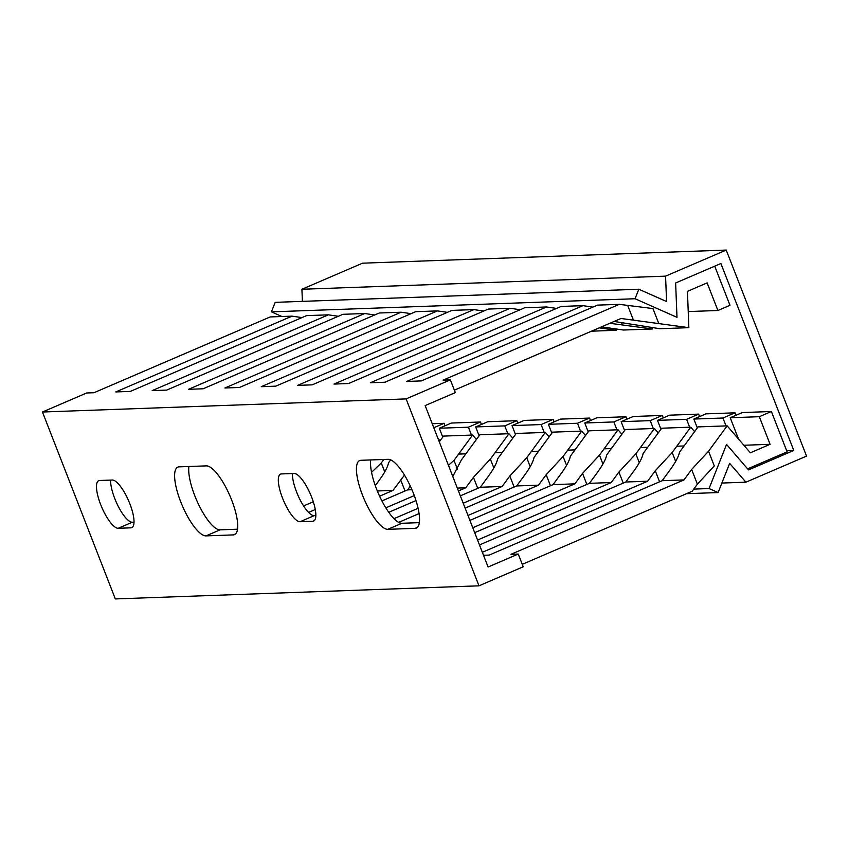 <?xml version="1.0" encoding="UTF-8"?>
<svg xmlns="http://www.w3.org/2000/svg" width="849" height="849" viewBox="0 0 849 849"><rect width="100%" height="100%" fill="white"/><g stroke="black" fill="none" stroke-linecap="round" stroke-linejoin="round"><path stroke-width="1.27" d="M478.985 585.821L523.228 566.782L518.261 554.047L488.09 567.015L425.147 405.589L455.319 392.609L450.352 379.864L406.098 398.903L478.985 585.821L115.326 598.927L42.45 412.009L86.704 392.981L93.974 392.716L270.184 316.942L292.003 316.146L115.793 391.93L130.343 391.41L306.553 315.626L328.372 314.841L152.162 390.625L166.701 390.094L342.922 314.31L364.741 313.525L188.52 389.309L203.07 388.789L379.28 313.005L401.099 312.22L224.889 387.993L239.439 387.473L415.649 311.689L437.468 310.904L261.259 386.688L275.798 386.157L452.018 310.384L473.827 309.598L297.617 385.372L312.167 384.852L488.377 309.068L510.196 308.283L333.986 384.066L348.536 383.536L524.746 307.762L546.565 306.967L370.355 382.75L384.894 382.23L561.104 306.447L582.923 305.661L406.713 381.445L421.263 380.914L597.473 305.131L619.292 304.345L443.082 380.129L450.352 379.864M522.273 564.33L692.168 491.263L697.379 484.163L691.638 469.455L708.554 451.212L714.296 465.921L697.379 484.163M308.569 512.414L315.276 509.527M313.292 501.78L303.581 505.951M315.839 515.014L314.321 515.661M377.327 490.977L393.045 490.404L404.464 475.09M379.599 496.187L393.045 490.404M410.343 486.127L407.594 489.884L381.912 500.921M407.594 489.884L411.945 489.724M385.807 507.84L414.28 495.604M415.989 500.592L388.757 512.308M457.314 488.09L465.772 487.782L473.445 477.318L490.361 459.076L493.821 467.937M393.978 518.665L418.09 508.296M458.428 490.945L465.772 487.782M530.179 466.621L526.73 457.76L545.313 432.417L516.224 433.457L497.641 458.81C496.792 463.161 493.577 469.157 487.995 476.798L480.322 487.262L460.349 495.848M419.077 513.592L398.669 522.368M480.322 487.262L502.141 486.466L509.814 476.002L526.73 457.76M417.899 522.697L419.417 522.05M463.214 503.213L502.141 486.466M566.548 465.316L563.089 456.454L581.682 431.101L552.593 432.152L534 457.505C533.161 461.856 529.946 467.841 524.364 475.482L516.691 485.946L465.125 508.116M516.691 485.946L538.51 485.161L546.183 474.697L563.089 456.454M468.001 515.481L538.51 485.161M602.917 464L599.458 455.138L618.051 429.785L588.951 430.836L570.369 456.189C569.53 460.54 566.315 466.536 560.722 474.167L553.049 484.63L469.911 520.395M553.049 484.63L574.869 483.845L582.541 473.381L599.458 455.138M472.787 527.749L574.869 483.845M639.276 462.694L635.827 453.833L654.409 428.48L625.32 429.53L606.727 454.884C605.889 459.224 602.673 465.22 597.091 472.861L589.418 483.325L474.697 532.663M589.418 483.325L611.238 482.54L618.91 472.076L635.827 453.833M477.562 540.028L611.238 482.54M675.645 461.378L672.185 452.517L690.778 427.164L661.689 428.214L643.096 453.568C642.258 457.919 639.042 463.915 633.46 471.545L625.787 482.009L479.483 544.931M625.787 482.009L647.607 481.224L655.279 470.76L672.185 452.517M482.349 552.296L647.607 481.224M708.554 451.212L727.147 425.858L698.048 426.898L679.465 452.252C678.627 456.603 675.411 462.599 669.819 470.24L662.146 480.704L489.173 555.087L483.516 555.299M662.146 480.704L683.965 479.918L691.638 469.455M518.261 554.047L510.992 554.301L683.965 479.918M370.726 459.946A37.271 11.101 66.7 0 0 380.883 498.883A37.271 11.101 66.7 0 0 401.895 523.281L419.342 522.644M292.406 473.54A25.799 7.683 66.7 0 0 300.249 500.135A25.799 7.683 66.7 0 0 314.109 515.672L315.839 515.608M188.903 466.504A37.271 11.101 66.7 0 0 199.059 505.442A37.271 11.101 66.7 0 0 220.071 529.84L237.518 529.203M110.572 480.099A25.799 7.683 66.7 0 0 118.425 506.694A25.799 7.683 66.7 0 0 132.285 522.231L134.015 522.167M614.145 321.442L659.769 328.722L688.857 327.672L621.033 318.481L454.364 390.158M406.098 398.903L42.45 412.009M415.087 528.354A37.271 11.101 -113.3 0 0 416.36 528.067A37.271 11.101 -113.3 0 0 412.656 491.422A37.271 11.101 -113.3 0 0 388.173 459.32L360.899 460.296A37.271 11.101 -113.3 0 0 359.636 460.572A37.271 11.101 -113.3 0 0 363.33 497.227A37.271 11.101 -113.3 0 0 387.813 529.33L415.087 528.354L417.432 527.346M312.761 521.265A25.799 7.683 -113.3 0 0 313.642 521.074A25.799 7.683 -113.3 0 0 311.074 495.71A25.799 7.683 -113.3 0 0 294.125 473.477L281.401 473.933A25.799 7.683 -113.3 0 0 280.52 474.124A25.799 7.683 -113.3 0 0 283.088 499.499A25.799 7.683 -113.3 0 0 300.037 521.732L312.761 521.265L314.385 520.575M233.263 534.902A37.271 11.101 -113.3 0 0 234.526 534.626A37.271 11.101 -113.3 0 0 230.832 497.981A37.271 11.101 -113.3 0 0 206.349 465.878L179.075 466.854A37.271 11.101 -113.3 0 0 177.802 467.13A37.271 11.101 -113.3 0 0 181.506 503.786A37.271 11.101 -113.3 0 0 205.989 535.889L233.263 534.902L235.597 533.904M130.937 527.823A25.799 7.683 -113.3 0 0 131.807 527.632A25.799 7.683 -113.3 0 0 129.25 502.258A25.799 7.683 -113.3 0 0 112.301 480.035L99.577 480.492A25.799 7.683 -113.3 0 0 98.696 480.683A25.799 7.683 -113.3 0 0 101.254 506.057A25.799 7.683 -113.3 0 0 118.202 528.29L130.937 527.823L132.55 527.133M301.979 317.6L292.003 316.146M338.337 316.284L328.372 314.841M374.706 314.968L364.741 313.525M411.065 313.663L401.099 312.22M447.434 312.347L437.468 310.904M483.803 311.042L473.827 309.598M520.161 309.726L510.196 308.283M591.509 331.184L616.13 330.293L599.267 327.841M616.13 330.293L616.077 328.966M556.53 308.42L546.565 306.967M601.559 326.854L623.399 330.028L652.499 328.977L609.847 323.289M652.499 328.977L652.446 327.65M621.553 322.641L622.317 324.605M592.899 307.105L582.923 305.661M714.72 266.172L729.981 305.3L717.904 310.501L707.143 282.887L687.435 291.356L688.857 327.672M619.292 304.345L652.945 308.569L658.686 323.289M717.904 310.501L688.815 311.541L688.157 309.864M445.056 425.763L444.091 423.311L433.786 427.747M383.865 459.468L381.265 463.013L384.724 471.874M432.226 423.736L444.091 423.311M381.265 463.013L371.565 472.331M390.657 459.861L388.545 462.747C387.696 467.099 384.491 473.095 378.898 480.725L375.3 485.639M481.415 424.458L480.46 422.006L468.393 427.196L471.471 435.07M437.904 438.307L440.047 440.78M442.753 437.097L439.304 428.236L451.371 423.046L480.46 422.006M439.304 428.236L468.393 427.196M517.784 423.142L516.829 420.69L504.762 425.88L507.829 433.765M439.283 441.83L443.496 436.089L472.585 435.038L454.003 460.391L457.452 469.242M472.585 435.038L476.416 439.474M479.112 435.781L475.663 426.93L487.729 421.741L516.829 420.69M475.663 426.93L504.762 425.88M454.003 460.391L448.442 465.316M554.153 421.836L553.187 419.374L541.121 424.564L544.198 432.449M452.793 476.491L461.272 460.126L479.855 434.773L508.954 433.722L490.361 459.076M508.954 433.722L512.775 438.158M515.481 434.476L512.032 425.614L524.098 420.425L553.187 419.374M512.032 425.614L541.121 424.564M590.511 420.52L589.556 418.069L577.49 423.258L580.557 431.143M545.313 432.417L549.144 436.853M551.85 433.16L548.401 424.309L560.467 419.119L589.556 418.069M548.401 424.309L577.49 423.258M626.88 419.215L625.925 416.753L613.848 421.942L616.926 429.827M581.682 431.101L585.513 435.537M588.208 431.844L584.759 422.993L596.826 417.804L625.925 416.753M584.759 422.993L613.848 421.942M663.249 417.899L662.284 415.448L650.217 420.637L653.295 428.522M618.051 429.785L621.871 434.232M624.577 430.539L621.128 421.688L633.195 416.498L662.284 415.448M621.128 421.688L650.217 420.637M699.608 416.583L698.653 414.132L686.586 419.321L689.653 427.206M654.409 428.48L658.24 432.916M660.947 429.223L657.487 420.372L669.564 415.182L698.653 414.132M657.487 420.372L686.586 419.321M735.977 415.278L735.022 412.826L722.945 418.016L726.022 425.89M690.778 427.164L694.609 431.6M697.305 427.917L693.856 419.056L705.922 413.866L735.022 412.826M693.856 419.056L722.945 418.016M747.608 468.86L787.119 451.87L771.38 411.51L759.314 416.7L770.085 444.314L750.367 452.793L727.147 425.858M738.534 439.06L730.225 417.75L742.291 412.561L771.38 411.51M730.225 417.75L759.314 416.7M743.873 445.258L770.085 444.314M271.415 311.859L275.182 302.35L638.83 289.233L635.063 298.742L271.415 311.859L281.91 316.518M302.393 301.363L301.915 289.265L362.565 263.179L726.224 250.073L665.574 276.148L666.571 301.533L638.83 289.233M665.574 276.148L301.915 289.265M726.224 250.073L806.55 456.104L745.9 482.19L721.862 483.049M686.523 493.694L718.105 492.558L729.662 463.352L745.9 482.19M718.105 492.558L709.064 488.546L693.76 489.098M635.063 298.742L676.993 317.335L675.634 282.982L720.897 263.519L793.773 450.437L748.51 469.9L726.542 444.42L709.064 488.546M458.619 454.077L465.899 453.822M494.988 452.772L502.258 452.506M531.357 451.456L538.627 451.19M567.716 450.15L574.985 449.885M604.085 448.834L611.354 448.569M640.443 447.519L647.723 447.264M676.812 446.213L684.082 445.948M786.662 450.692L793.773 450.437M300.748 318.12L300.461 317.377M337.117 316.815L336.83 316.061M373.475 315.499L373.189 314.756M409.844 314.183L409.558 313.44M446.213 312.878L445.916 312.135M482.572 311.562L482.285 310.819M518.941 310.256L518.654 309.514M555.31 308.94L555.013 308.198M591.668 307.635L591.382 306.882M633.481 320.296L627.751 305.576M401.895 523.281L387.813 529.33M314.109 515.672L300.037 521.732M220.071 529.84L205.989 535.889M132.285 522.231L118.202 528.29M405.026 490.987L400.717 479.94M477.754 488.366L473.445 477.318M514.123 487.05L509.814 476.002M550.481 485.745L546.183 474.697M586.85 484.429L582.541 473.381M623.219 483.113L618.91 472.076M659.577 481.808L655.279 470.76"/></g></svg>
